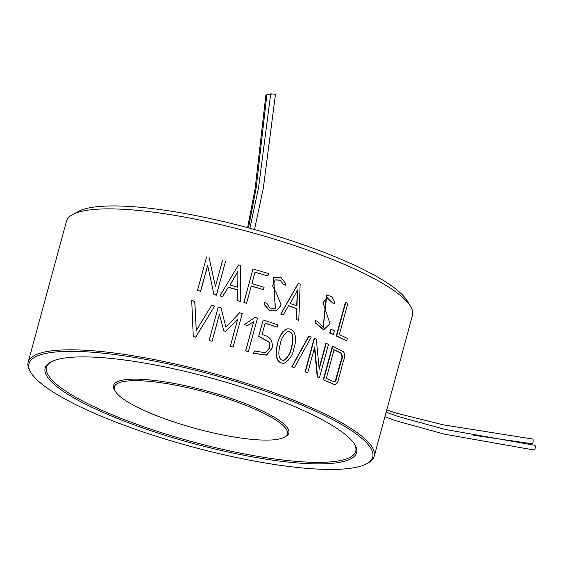 <?xml version="1.0" encoding="UTF-8"?>
<svg xmlns="http://www.w3.org/2000/svg" width="563" height="563" viewBox="0 0 563 563"><rect width="100%" height="100%" fill="white"/><g stroke="black" fill="none" stroke-linecap="round" stroke-linejoin="round"><path stroke-width="0.84" d="M249.902 228.261L258.586 187.5L270.712 93.88L275.462 94.197M280.726 314.105L283.302 314.823L288.545 305.618L296.785 308.545L296.434 319.524L298.756 320.382L300.17 284.118L298.341 283.463L280.923 314.034L283.302 314.823L288.545 305.618L296.785 308.545L296.434 319.524L298.756 320.382L300.17 284.118L298.341 283.463L280.923 314.034L283.302 314.823L280.726 314.105L293.506 291.648L280.726 314.105M305.047 249.17A179.287 37.707 15.2 0 1 410.554 306.385A179.287 37.707 15.2 0 1 412.475 315.315L374.184 456.269A179.287 37.707 15.2 0 1 368.005 462.997A179.287 37.707 15.2 0 0 374.184 456.269A179.287 37.707 15.2 0 0 266.749 390.124A179.287 37.707 15.2 0 1 374.184 456.269L412.475 315.315A179.287 37.707 15.2 0 0 410.554 306.385A179.287 37.707 15.2 0 0 305.047 249.17A179.287 37.707 15.2 0 0 72.627 214.573A179.287 37.707 15.2 0 1 305.047 249.17M66.448 221.301A179.287 37.707 15.2 0 1 72.627 214.573A179.287 37.707 15.2 0 0 66.448 221.301L28.15 362.255A179.287 37.707 15.2 0 1 266.749 390.124A179.287 37.707 15.2 0 0 28.15 362.255A179.287 37.707 15.2 0 0 30.071 371.179A179.287 37.707 15.2 0 1 28.15 362.255L66.448 221.301M298.116 283.527L293.506 291.648L298.116 283.527M296.546 308.601L296.18 319.573L296.785 308.545L289.579 306.117L296.546 308.601M286.616 328.975L282.563 331.924C278.178 338.701 276.102 346.344 276.342 354.838C276.616 360.383 279.164 363.191 283.977 363.255C279.164 363.191 276.616 360.383 276.342 354.838C276.102 346.344 278.178 338.701 282.563 331.924L286.834 328.919C297.18 327.666 296.476 341.79 293.802 348.856C292.549 355.45 289.361 360.229 284.238 363.198C276.215 364.12 275.567 352.888 277.003 346.977C277.848 338.905 281.127 332.888 286.834 328.919C297.18 327.666 296.476 341.79 293.802 348.856C292.549 355.45 289.361 360.229 284.238 363.198C276.215 364.12 275.567 352.888 277.003 346.977C277.848 338.905 281.127 332.888 286.834 328.919L286.616 328.975M288.474 305.73L289.579 306.117L288.474 305.73M323.246 379.786L334.753 384.726L337.519 382.763L341.854 366.823C342.473 361.925 346.998 355.323 343.141 351.481L332.726 346.294L323.626 379.786L334.753 384.726L337.519 382.763L341.854 366.823C342.473 361.925 346.998 355.323 343.141 351.481L332.726 346.294L323.626 379.786L334.753 384.726L323.246 379.786L323.626 379.786L323.246 379.786L332.346 346.294L332.726 346.294L332.346 346.294L323.246 379.786M254.23 351.009L253.589 353.367L266.482 355.147L272.161 348.096C273.097 340.559 269.726 336.069 262.041 334.626L265.159 323.148L277.221 327.152L277.862 324.795L263.21 319.96L258.804 336.181L269.388 342.213L269.339 348.377L265.293 352.748L254.377 350.925L253.737 353.282L266.686 355.07L272.161 348.096C273.097 340.559 269.726 336.069 262.041 334.626L265.159 323.148L277.221 327.152L277.862 324.795L263.21 319.96L258.804 336.181L269.388 342.213L269.339 348.377L265.293 352.748L254.377 350.925L253.737 353.282L266.686 355.07L253.589 353.367L254.23 351.009M258.656 336.266L269.198 342.283L269.142 348.462L265.103 352.825L269.142 348.462L269.198 342.283L258.656 336.266L263.21 319.96L258.656 336.266M264.997 323.232L277.221 327.152L264.997 323.232M225.615 331.487L237.621 319.305L230.267 346.372L233.124 347.068L242.224 313.577L239.578 312.782L225.911 327.237L221.006 307.687L218.247 306.997L209.14 340.488L212.068 341.248L219.415 314.21L223.785 330.861L225.664 331.375L237.692 319.193L230.337 346.266L233.124 347.068L242.224 313.577L239.578 312.782L225.911 327.237L221.006 307.687L218.247 306.997L209.14 340.488L212.068 341.248L219.415 314.21L223.785 330.861L225.664 331.375L237.692 319.193L230.267 346.372L237.692 319.193L225.615 331.487M219.408 314.337L223.785 330.861L219.415 314.21L212.061 341.375L219.408 314.337M196.297 330.692L194.798 301.416L191.716 300.593L193.264 336.491L195.678 337.068L214.573 306.054L211.632 305.315L196.248 330.551L194.714 301.268L191.716 300.593L193.264 336.491L195.678 337.068L214.573 306.054L211.632 305.315L196.248 330.551L194.714 301.268L196.297 330.692M195.727 337.209L214.573 306.054L195.727 337.209M336.252 335.998L346.717 340.791L347.364 338.405L339.348 334.57L347.807 303.436L345.745 302.479L336.639 335.998L346.717 340.791L347.364 338.405L339.348 334.57L347.807 303.436L345.745 302.479L336.639 335.998L346.717 340.791L336.252 335.998L336.639 335.998L336.252 335.998L345.365 302.479L345.745 302.479L345.365 302.479L336.252 335.998M314.984 320.537L315.041 322.662L323.521 329.763L330.045 323.767L322.972 302.669L327.124 297.602L332.557 302.95L334.711 303.872L334.788 302.254L332.029 296.807L326.786 294.977L323.253 327.356L317.433 321.374L315.287 320.509L315.35 322.627L323.866 329.742L330.045 323.767L322.972 302.669L327.124 297.602L332.557 302.95L334.711 303.872L334.788 302.254L332.029 296.807L326.786 294.977L323.253 327.356L317.433 321.374L315.287 320.509L315.35 322.627L323.866 329.742L315.041 322.662L314.984 320.537M326.477 295.005L323.078 327.363L326.477 295.005M326.969 297.616L332.557 302.95L326.969 297.616M264.237 302.556L264.371 304.653L269.149 310.41L276.588 310.748L281.155 305.118L275.94 292.218L272.591 285.913L275.138 279.91L280.381 280.071L283.252 284.428L285.751 285.265L285.751 283.653L281.127 277.665L273.702 277.658L275.356 308.496L269.804 308.116L266.799 303.232L264.371 302.465L264.511 304.562L269.297 310.319L276.588 310.748L281.155 305.118L275.94 292.218L272.591 285.913L275.138 279.91L280.381 280.071L283.252 284.428L285.751 285.265L285.751 283.653L281.127 277.665L273.702 277.658L275.356 308.496L269.804 308.116L266.799 303.232L264.371 302.465L264.511 304.562L269.297 310.319L276.588 310.748L269.149 310.41L264.371 304.653L264.237 302.556M273.569 277.742L275.258 308.538L273.569 277.742M275.04 279.973L280.254 280.177L283.252 284.428L280.254 280.177L275.04 279.973M314.14 338.454L305.04 371.946L307.687 372.875L314.724 346.97L317.595 377.097L319.39 377.886L328.489 344.394L326.216 343.395L319.2 369.215L316.315 339.186L314.464 338.426L305.364 371.925L307.687 372.875L314.724 346.97L317.595 377.097L319.39 377.886L328.489 344.394L326.216 343.395L319.2 369.215L316.315 339.186L314.464 338.426L305.04 371.946L314.14 338.454M325.864 343.402L319.115 368.237L325.864 343.402M314.478 347.857L317.236 377.104L317.595 377.097L317.236 377.104L314.478 347.857M308.637 336.245L291.789 366.809L294.414 367.667L311.233 337.124L308.939 336.21L292.063 366.766L294.414 367.667L311.233 337.124L308.939 336.21L291.789 366.809L308.637 336.245M222.617 296.673L228.233 287.348L237.692 289.91L237.663 300.769L240.422 301.416L240.675 265.49L238.536 264.913L219.88 295.864L222.624 296.539L228.247 287.221L237.741 289.79L237.713 300.649L240.422 301.416L240.675 265.49L238.536 264.913L219.88 295.864L222.624 296.539L228.247 287.221L237.741 289.79L237.663 300.769L237.741 289.79L228.247 287.221L222.617 296.673L219.88 295.864L222.617 296.673M254.955 272.218L267.925 275.983L268.572 273.604L253.019 268.952L243.899 302.521L246.566 303.295L251.267 285.99L263.442 289.649L264.082 287.292L251.907 283.632L255.039 272.112L267.925 275.983L268.572 273.604L253.019 268.952L243.899 302.521L246.566 303.295L251.267 285.99L263.442 289.649L264.082 287.292L251.907 283.632L255.039 272.112L267.925 275.983L254.955 272.218M251.182 286.103L263.442 289.649L251.182 286.103M252.949 269.058L243.828 302.634L252.949 269.058M216.403 295.16L225.496 261.506L216.389 295.026L213.968 294.421L207.62 265.293L200.583 291.198L197.486 290.487L206.593 256.967L197.486 290.487L200.653 291.345L207.691 265.44L200.653 291.345L197.486 290.487L200.653 291.345L207.62 265.293L213.989 294.555L216.403 295.16L213.968 294.421L216.403 295.16L225.496 261.506L216.403 295.16M245.616 350.904L248.367 351.65L257.488 318.074L255.067 317.328L244.279 324.612L247.551 325.59L253.688 321.536L245.735 350.805L248.367 351.65L257.488 318.074L255.067 317.328L244.279 324.612L247.551 325.59L253.688 321.536L245.735 350.805L248.367 351.65L245.616 350.904L253.688 321.536L245.616 350.904M247.446 325.688L253.568 321.628L247.446 325.688M330.762 329.376L329.77 333.029L333.359 334.457L334.352 330.805L331.121 329.369L330.129 333.022L333.359 334.457L334.352 330.805L331.121 329.369L329.77 333.029L330.762 329.376M304.527 245.172A174.509 36.701 15.2 0 1 407.218 300.86L410.554 306.385L407.218 300.86A174.509 36.701 15.2 0 0 304.527 245.172A174.509 36.701 15.2 0 0 78.299 211.491A174.509 36.701 15.2 0 1 304.527 245.172M237.91 271.331L237.825 287.144L230 285.026L237.91 271.331L237.825 287.144L230 285.026L237.91 271.331L237.783 287.264L237.91 271.331M229.986 285.145L237.882 271.45L229.986 285.145M319.024 377.893L319.39 377.886L319.024 377.893M297.553 289.917L296.954 305.878L290.156 303.457L297.553 289.917L296.954 305.878L290.156 303.457L297.553 289.917M259.888 393.164A161.356 33.935 15.2 0 1 354.838 444.657A161.356 33.935 15.2 0 1 345.225 461.041A161.356 33.935 15.2 0 1 150.166 430.47A161.356 33.935 15.2 0 1 50.705 362.023A161.356 33.935 15.2 0 1 259.888 393.164A161.356 33.935 15.2 0 1 354.838 444.657A161.356 33.935 15.2 0 1 345.225 461.041A161.356 33.935 15.2 0 1 150.166 430.47A161.356 33.935 15.2 0 1 50.705 362.023A161.356 33.935 15.2 0 1 259.888 393.164M266.01 391.384A178.091 37.461 15.2 0 1 366.583 463.764A178.091 37.461 15.2 0 1 191.04 446.536A178.091 37.461 15.2 0 1 30.909 372.565A178.091 37.461 15.2 0 1 93.796 352.332A178.091 37.461 15.2 0 1 266.01 391.384A178.091 37.461 15.2 0 1 366.583 463.764A178.091 37.461 15.2 0 1 191.04 446.536A178.091 37.461 15.2 0 1 30.909 372.565A178.091 37.461 15.2 0 1 93.796 352.332A178.091 37.461 15.2 0 1 266.01 391.384M297.32 289.973L296.715 305.934L297.32 289.973M233.652 400.821A89.644 18.853 15.2 0 1 284.28 437.254A89.644 18.853 15.2 0 1 195.917 428.584A89.644 18.853 15.2 0 1 115.316 391.348A89.644 18.853 15.2 0 1 146.971 381.165A89.644 18.853 15.2 0 1 233.652 400.821A89.644 18.853 15.2 0 1 284.28 437.254A89.644 18.853 15.2 0 1 195.917 428.584A89.644 18.853 15.2 0 1 115.316 391.348A89.644 18.853 15.2 0 1 146.971 381.165A89.644 18.853 15.2 0 1 233.652 400.821M291.24 348.018C290.198 353.458 287.672 357.618 283.661 360.503C287.672 357.618 290.198 353.458 291.24 348.018C292.457 342.973 295.237 332.149 287.82 331.516C295.237 332.149 292.457 342.973 291.24 348.018L291.5 347.969C292.746 342.93 295.491 331.881 287.925 331.487C283.851 334.309 281.296 338.462 280.268 343.937C279.157 348.842 276.454 359.771 283.787 360.475C287.89 357.653 290.459 353.48 291.5 347.969C292.746 342.93 295.491 331.881 287.925 331.487C283.851 334.309 281.296 338.462 280.268 343.937C279.157 348.842 276.454 359.771 283.787 360.475C287.89 357.653 290.459 353.48 291.5 347.969L291.24 348.018M335.435 380.743L334.211 381.946L335.858 380.757L334.429 381.967L326.315 378.371L334.098 349.722L341.044 353.029C342.783 355.309 342.776 358.209 341.023 361.742L335.858 380.757L334.429 381.967L326.315 378.371L334.098 349.722L341.044 353.029C342.783 355.309 342.776 358.209 341.023 361.742L335.858 380.757L335.435 380.743L340.608 361.72C342.36 358.167 342.374 355.267 340.636 353.015L333.711 349.714L340.636 353.015C342.374 355.267 342.36 358.167 340.608 361.72L335.435 380.743M215.411 286.567L222.427 260.739L215.411 286.567L215.01 284.646L215.411 286.567M209.056 257.53L215.01 284.646L209.056 257.53M114.479 389.969A90.84 19.107 15.2 0 1 146.556 379.645A90.84 19.107 15.2 0 1 234.398 399.568A90.84 19.107 15.2 0 1 285.694 436.487A90.84 19.107 15.2 0 0 234.398 399.568A90.84 19.107 15.2 0 0 146.556 379.645A90.84 19.107 15.2 0 0 114.479 389.969L115.316 391.348L114.479 389.969M344.465 459.542A160.166 33.689 15.2 0 1 152.087 429.611A160.166 33.689 15.2 0 1 51.437 361.65A160.166 33.689 15.2 0 0 152.087 429.611A160.166 33.689 15.2 0 0 344.465 459.542A160.166 33.689 15.2 0 0 354.401 443.961A160.166 33.689 15.2 0 1 344.465 459.542M332.986 334.457L333.359 334.457L332.986 334.457M334.359 303.886L334.711 303.872L334.359 303.886M386.767 409.955L396.732 413.249L443.285 424.854L532.675 439.041A2.393 0.676 95.3 0 1 533.112 441.512A2.393 0.676 95.3 0 1 532.218 443.799L473.413 435.213M386.176 412.123L398.097 416.486L445.073 429.414L534.85 445.291A2.393 0.654 96 0 1 535.244 447.761A2.393 0.654 96 0 1 534.336 450.048L444.207 434.115L395.712 420.716L384.916 416.754M266.89 94.633L271.669 94.873L266.89 94.633L256.151 188.084L248.48 227.881L256.151 188.084L266.89 94.633M265.891 94.929L255.152 188.373L247.6 227.642M275.483 94.162L263.322 188.141L254.511 229.528M78.299 211.491L72.627 214.573L78.299 211.491M284.28 437.254L285.694 436.487L284.28 437.254M366.583 463.764L368.005 462.997L366.583 463.764M30.909 372.565L30.071 371.179L30.909 372.565"/></g></svg>
